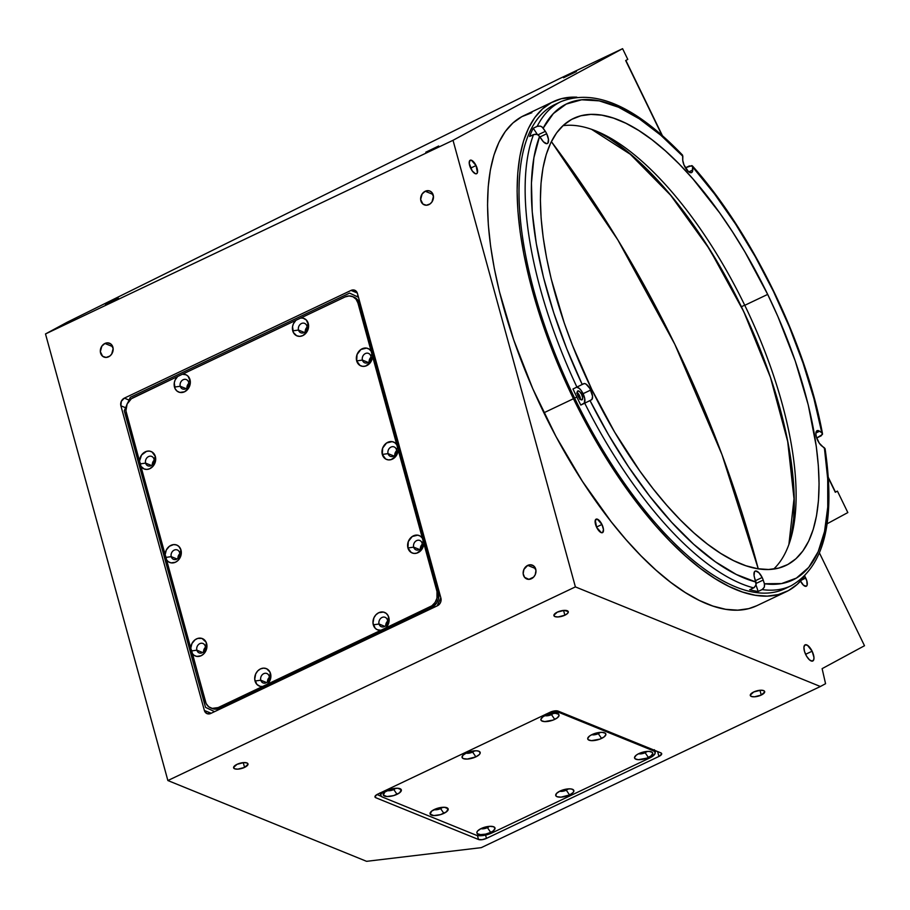<?xml version="1.0" encoding="UTF-8"?>
<svg xmlns="http://www.w3.org/2000/svg" width="910" height="910" viewBox="0 0 910 910"><rect width="100%" height="100%" fill="white"/><g stroke="black" fill="none" stroke-linecap="round" stroke-linejoin="round"><path stroke-width="1.36" d="M674.81 344.287L722.005 454.682L758.246 568.818A1144.871 1047.285 -118.4 0 0 674.81 344.287A1144.871 1047.285 -118.4 0 0 551.358 141.596L617.867 239.956L674.81 344.287M788.89 544.533L794.02 498.782L787.707 441.555L770.474 377.434L743.709 311.55L709.538 249.169L670.704 195.32L630.323 154.279L591.614 129.356M804.679 576.155A7.451 3.003 -115.4 0 1 805.748 578.066L801.448 580.114L805.748 578.066A7.451 3.003 -115.4 0 1 806.306 586.233A7.451 3.003 -115.4 0 1 800.538 581.115M601.954 524.467L596.516 527.049L601.954 524.467A7.451 3.003 -115.4 0 1 602.5 532.634A7.451 3.003 -115.4 0 1 596.653 527.334A7.451 3.003 -115.4 0 1 596.107 519.166A7.451 3.003 -115.4 0 1 601.954 524.467L603.478 529.631L602.557 532.6L601.294 532.646L596.653 527.334L595.277 520.258L597.313 519.155L601.954 524.467M476.044 165.54L470.618 168.123L476.044 165.54A7.451 3.003 -115.4 0 1 476.601 173.708A7.451 3.003 -115.4 0 1 470.754 168.407A7.451 3.003 -115.4 0 1 470.197 160.24A7.451 3.003 -115.4 0 1 476.044 165.54L477.42 172.627L476.658 173.685L475.395 173.719L472.199 170.864L469.219 163.243L470.14 160.274L471.403 160.24L476.044 165.54M812.118 651.207L805.6 654.301L812.118 651.207A8.941 3.606 -115.4 0 1 812.778 661.001A8.941 3.606 -115.4 0 1 805.76 654.643A8.941 3.606 -115.4 0 1 805.1 644.849A8.941 3.606 -115.4 0 1 812.118 651.207L813.949 657.395L813.756 659.705L812.141 661.149L809.445 659.83L806.578 656.178L804.508 651.435L803.917 647.192L805.032 644.883L807.454 645.281L812.118 651.207M564.871 615.206L563.563 610.428L564.871 615.206A7.451 2.753 -15.3 0 1 553.917 615.638A7.451 2.753 -15.3 0 1 557.318 612.134A7.451 2.753 -15.3 0 1 568.284 611.702A7.451 2.753 -15.3 0 1 564.871 615.206L558.08 616.957L554.941 616.593L553.883 615.251L557.318 612.134L564.12 610.383L568.238 611.554L567.658 613.317L564.871 615.206M244.574 767.403L243.266 762.625L244.574 767.403A7.451 2.753 -15.3 0 1 233.608 767.835A7.451 2.753 -15.3 0 1 237.021 764.332A7.451 2.753 -15.3 0 1 247.986 763.899A7.451 2.753 -15.3 0 1 244.574 767.403L237.772 769.155L234.632 768.791L233.574 767.448L237.021 764.332L243.823 762.58L246.951 762.944L248.02 764.286L244.574 767.403M761.26 695.058L759.952 690.28L761.26 695.058A7.451 2.753 -15.3 0 1 750.295 695.49A7.451 2.753 -15.3 0 1 753.707 691.987A7.451 2.753 -15.3 0 1 764.673 691.554A7.451 2.753 -15.3 0 1 761.26 695.058L754.458 696.81L751.33 696.446L750.261 695.104L753.707 691.987L760.51 690.235L763.649 690.599L764.707 691.941L761.26 695.058M527.732 565.383A7.451 6.245 112.1 0 1 532.373 565.155A7.451 6.245 112.1 0 1 535.967 571.753A7.451 6.245 112.1 0 1 531.394 578.737A7.451 6.245 112.1 0 1 526.753 578.965A7.451 6.245 112.1 0 1 523.159 572.367A7.451 6.245 112.1 0 1 527.732 565.383L535.535 568.557L527.732 565.383L530.234 564.769L533.669 565.918L535.967 570.49L535.216 574.711L533.613 577.111L528.892 579.351L524.57 577.327L523.17 573.63L523.91 569.41L527.732 565.383M104.912 343.468A7.451 6.245 112.1 0 1 109.553 343.241A7.451 6.245 112.1 0 1 113.147 349.838A7.451 6.245 112.1 0 1 108.574 356.822A7.451 6.245 112.1 0 1 103.945 357.05A7.451 6.245 112.1 0 1 100.339 350.452A7.451 6.245 112.1 0 1 104.912 343.468L112.715 346.642L104.912 343.468L107.414 342.854L110.849 344.003L113.147 348.575L111.691 354.07L109.746 356.128L106.083 357.437L102.637 356.288L100.35 351.715L101.806 346.209L104.912 343.468M425.22 191.259A7.451 6.245 112.1 0 1 429.861 191.043A7.451 6.245 112.1 0 1 433.456 197.641A7.451 6.245 112.1 0 1 428.883 204.625A7.451 6.245 112.1 0 1 424.242 204.852A7.451 6.245 112.1 0 1 420.647 198.255A7.451 6.245 112.1 0 1 425.22 191.259L433.024 194.433L425.22 191.259L428.951 190.759L431.158 191.794L433.444 196.378L432 201.872L430.043 203.931L426.38 205.239L422.945 204.09L420.647 199.506L422.103 194.012L425.22 191.259M105.503 304.395L118.368 298.218L105.503 304.395M563.563 77.748L576.428 71.572L563.563 77.748M425.8 152.198L438.665 146.01L425.8 152.198M804.906 575.791L797.251 584.356L788.367 590.635L778.346 594.571L767.278 596.118L755.277 595.265L742.446 592.012L728.921 586.393L714.828 578.464L700.29 568.306L685.48 556.021L670.499 541.712L655.53 525.525L640.685 507.609L611.998 467.33L598.416 445.343L573.448 398.739L543.884 412.787A271.305 109.484 64.6 0 0 756.756 605.73L786.32 591.682A271.305 109.484 -115.4 0 1 573.448 398.739L552.188 350.134L535.444 301.392L528.983 277.561L523.876 254.39L520.167 232.107L517.904 210.927L517.107 191.054L517.79 172.684L519.928 155.985L523.512 141.13L528.505 128.242L534.852 117.47L542.508 108.893L551.392 102.614L561.413 98.678L576.849 97.177A271.305 109.484 -115.4 0 0 553.439 101.579L523.876 115.627A271.305 109.484 64.6 0 0 543.884 412.787L573.448 398.739A271.305 109.484 -115.4 0 1 553.439 101.579M804.52 576.303A271.305 109.484 -115.4 0 1 786.32 591.682M577.19 393.348A3.731 1.502 -115.4 0 1 579.01 395.736L578.077 396.168L579.01 395.736A3.731 1.502 -115.4 0 1 579.784 398.785M578.396 393.757L580.17 397.408M579.693 399.274L579.01 395.736L576.69 393.075M827.053 523.796L847.836 512.569L837.428 491.116L835.3 492.264L828.316 477.864L835.3 492.264L837.428 491.116L847.836 512.569L827.053 523.796M559.297 78.738L67.01 322.322L45.5 333.947L453.021 140.299L622.588 48.674L627.786 59.4L622.588 48.674L559.297 78.738L622.588 48.674L453.021 140.299L45.5 333.947L167.872 780.541L575.393 586.893L453.021 140.299L575.393 586.893L167.872 780.541L366.571 861.326L481.265 847.642L820.376 686.504L575.393 586.893L820.376 686.504L481.265 847.642L366.571 861.326L167.872 780.541L45.5 333.947L67.01 322.322L559.297 78.738M357.425 293.429L440.895 598.063A5.96 4.994 112.1 0 1 437.437 605.753L210.756 713.463A5.96 4.994 112.1 0 1 207.048 713.645A5.96 4.994 112.1 0 1 204.363 710.46L211.211 713.247L204.363 710.46L120.894 405.826L125.614 407.737L120.894 405.826A5.96 4.994 112.1 0 1 124.351 398.136L129.072 400.059L124.351 398.136L351.033 290.426L357.277 292.963L351.033 290.426A5.96 4.994 112.1 0 1 354.741 290.244A5.96 4.994 112.1 0 1 357.425 293.429L440.895 598.063L440.884 601.43L439.928 603.546L437.437 605.753L210.756 713.463L206.843 713.554L204.363 710.46L120.894 405.826L121.292 401.355L124.351 398.136L351.033 290.426L354.945 290.336L357.425 293.429M213.236 710.994L213.543 712.132M358.062 295.75L356.652 296.41M377.707 794.157L550.175 712.212A5.96 2.207 -15.3 0 1 558.126 711.097L660.853 752.866A5.96 2.207 -15.3 0 1 661.672 753.628A5.96 2.207 -15.3 0 1 658.942 756.438L657.6 751.546L658.942 756.438L486.475 838.383L485.565 835.096L486.475 838.383A5.96 2.207 -15.3 0 1 478.524 839.498L477.432 835.539L478.524 839.498L375.796 797.729L375.295 795.886L375.796 797.729A5.96 2.207 -15.3 0 1 374.977 796.967A5.96 2.207 -15.3 0 1 377.707 794.157L550.175 712.212L554.543 710.915L558.126 711.097L660.853 752.866L661.695 753.946L658.942 756.438L486.475 838.383L482.107 839.68L478.524 839.498L375.796 797.729L375.102 796.182L377.707 794.157M825.563 683.706L820.376 686.504L825.563 683.706L822.117 668.645L864.5 645.736L819.5 553.064L864.5 645.736L822.117 668.645L825.563 683.706M248.828 694.353L248.305 693.272M625.67 60.538L627.786 59.4L625.67 60.538L661.957 135.26L625.67 60.538M804.303 575.609L806.795 580.739L807.124 585.141L806.362 586.199L803.53 585.255L800.447 580.933M756.836 605.696L748.782 608.619L737.714 610.166L725.702 609.313L712.883 606.06L699.346 600.441L685.253 592.512L670.727 582.354L655.905 570.07L640.936 555.76L625.966 539.573L611.122 521.658L582.434 481.379L555.964 436.447L532.737 388.615L513.638 339.703L499.419 291.61L494.301 268.439L490.604 246.155L488.34 224.975L487.544 205.103L488.215 186.732L490.353 170.033L493.937 155.178L498.93 142.29L505.289 131.518L512.944 122.941L521.828 116.662L531.85 112.726M835.448 492.048L828.271 477.272L835.448 492.048L837.428 491.116L835.255 492.162M741.4 306.738A254.618 102.75 64.6 0 0 597.574 131.666L608.722 138.07L622.36 147.602L636.272 159.136L650.32 172.559L664.368 187.756L678.303 204.557L705.227 242.367L730.07 284.523L741.4 306.738L744.71 305.168L741.4 306.738A254.618 102.75 64.6 0 1 790.87 538.447L793.634 518.871L794.271 501.637L793.52 482.983L791.404 463.11L787.923 442.203L777.072 398.091L769.78 375.318L751.865 329.42L741.4 306.738M691.907 165.609L692.658 166.223L689.325 165.961L685.412 167.815L691.907 165.609L692.84 166.701L692.76 170.011A8.941 3.606 -115.4 0 1 691.577 172.593A8.941 3.606 -115.4 0 1 685.867 168.555A8.941 3.606 -115.4 0 1 682.705 159.011L682.602 155.223L681.306 154.495M824.767 449.95L824.38 447.777A263.559 106.356 -115.4 0 1 764.434 583.742L764.32 587.143L762.114 589.589A268.029 108.165 -115.4 0 0 791.074 585.79L784.909 588.713A268.029 108.165 64.6 0 1 574.62 398.102L576.838 397.056A268.029 108.165 64.6 0 0 580.796 405.064L583.81 403.437A8.941 3.606 64.6 0 0 583.082 393.677L590.726 390.049A8.941 3.606 -115.4 0 1 591.455 399.808L584.732 403.198A268.029 108.165 64.6 0 0 753.651 587.883L755.869 585.437L755.982 582.036A263.559 106.356 -115.4 0 1 590.021 400.582L580.796 405.064A268.029 108.165 -115.4 0 1 576.838 397.056A268.029 108.165 64.6 0 1 572.981 388.979L582.207 384.486A263.559 106.356 -115.4 0 1 539.585 136.386L537.651 134.703L535.137 134.179L529.597 136.454A268.029 108.165 64.6 0 1 533.226 128.208L537.446 134.6L533.226 128.208L537.173 126.342A268.029 108.165 -115.4 0 1 561.004 101.613L554.85 104.536A268.029 108.165 64.6 0 0 574.62 398.102L576.838 397.056A268.029 108.165 -115.4 0 1 572.981 388.979L576.917 387.103A268.029 108.165 -115.4 0 1 533.533 134.578L529.597 136.454A268.029 108.165 -115.4 0 1 533.226 128.208L537.935 126.069L540.472 126.137L542.69 127.491L545.329 131.347A8.941 3.606 -115.4 0 1 546.694 133.747L539.96 136.955L546.694 133.747A8.941 3.606 -115.4 0 1 547.354 143.541A8.941 3.606 -115.4 0 1 541.689 139.583L538.401 135.158L536.843 134.384L533.533 134.578A268.029 108.165 64.6 0 0 576.917 387.103L583.64 383.724A8.941 3.606 -115.4 0 1 583.708 383.69A8.941 3.606 -115.4 0 1 590.726 390.049L583.082 393.677A8.941 3.606 64.6 0 0 576.792 387.171M561.652 101.306A268.029 108.165 64.6 0 0 537.173 126.342L540.472 126.137L542.03 126.922L545.329 131.347L537.947 134.862L545.329 131.347A8.941 3.606 -115.4 0 1 546.694 133.747L548.468 139.389L547.865 143.143L546.717 143.689L543.429 141.801L539.585 136.386L533.908 157.669L531.44 183.012L532.236 211.859L536.297 243.561L543.509 277.448L553.724 312.744L566.725 348.689L582.207 384.486L584.334 383.542L586.063 384.122L589.896 388.513L592.558 396.237L591.989 399.319L590.021 400.582L608.506 434.752L628.571 466.875L649.751 496.257L671.603 522.226L693.636 544.226L715.351 561.766L736.292 574.46L755.982 582.036L754.754 578.362A8.941 3.606 -115.4 0 1 755.141 571.127A8.941 3.606 -115.4 0 1 762.159 577.486L755.516 580.648L762.159 577.486A8.941 3.606 -115.4 0 1 763.206 580.057L764.434 583.742L781.542 583.583L796.409 578.089L808.706 567.396L818.147 551.744L824.551 531.451L827.759 506.995L827.702 478.899L824.38 447.777L822.196 446.275A8.941 3.606 -115.4 0 1 816.645 437.824A8.941 3.606 -115.4 0 1 817.066 430.68A8.941 3.606 -115.4 0 1 819.614 431.238L815.895 433.012L819.614 431.238L821.798 432.739L822.435 434.434L816.702 437.994L821.218 435.799L822.447 433.513L822.435 434.434M580.455 399.41A4.914 1.991 64.6 0 0 577.133 392.426M582.059 399.82L582.059 399.82A4.914 1.991 -115.4 0 1 582.013 399.831A4.914 1.991 -115.4 0 1 578.134 396.294A4.914 1.991 -115.4 0 1 577.759 390.97A4.914 1.991 -115.4 0 1 577.793 390.947A4.914 1.991 -115.4 0 1 581.672 394.496A4.914 1.991 -115.4 0 1 582.059 399.82L580.193 399.194L578.157 396.339L577.145 392.938L577.759 390.97L579.625 391.596L581.649 394.451L582.662 397.852L582.059 399.82M767.687 294.408A247.463 99.861 -115.4 0 1 785.944 565.451A247.463 99.861 -115.4 0 1 591.784 389.469A247.463 99.861 -115.4 0 1 573.527 118.436A247.463 99.861 -115.4 0 1 767.687 294.408L744.767 305.305L767.687 294.408L777.857 316.452L795.272 361.065L808.251 404.939L816.281 446.389L818.34 465.715L819.068 483.836L818.454 500.591L816.509 515.822L813.233 529.37L808.683 541.12L802.882 550.96L795.909 558.774L787.81 564.507L778.664 568.09L768.575 569.501L757.62 568.716L745.916 565.758L733.585 560.628L720.731 553.405L707.48 544.135L693.955 532.93L680.305 519.872L666.643 505.107L653.107 488.772L639.832 471.027L614.557 431.977L591.784 389.469L572.39 345.14L564.2 322.822L551.221 278.949L546.569 257.814L543.19 237.487L541.12 218.173L540.404 200.052L541.018 183.297L542.963 168.066L546.227 154.507L550.789 142.756L556.579 132.928L563.563 125.114L571.662 119.381L580.808 115.797L590.897 114.387L601.851 115.16L613.545 118.129L625.887 123.259L638.74 130.483L651.992 139.742L665.506 150.958L679.167 164.005L692.817 178.769L719.639 212.86L732.527 231.857L744.915 251.911L767.687 294.408M773.625 569.091A247.463 99.861 64.6 0 0 744.767 305.305A247.463 99.861 64.6 0 0 562.937 125.682M688.824 171.888L692.76 170.011L688.824 171.888M791.745 585.46A268.029 108.165 64.6 0 1 762.114 589.589L758.166 591.466A268.029 108.165 64.6 0 1 749.703 589.76L754.344 587.462L756.119 584.607L754.06 575.575L754.527 571.651L755.618 570.991L758.86 572.674L762.159 577.486A8.941 3.606 -115.4 0 1 763.206 580.057L764.639 584.573L764.32 587.143L762.808 589.168L758.166 591.466A268.029 108.165 -115.4 0 1 749.703 589.76L753.651 587.883A268.029 108.165 -115.4 0 1 584.732 403.198L580.796 405.064L584.356 402.948L584.72 398.432L581.342 390.731L579.386 388.49L576.69 387.171M692.658 166.223L692.271 171.933L691.099 172.729L688.449 171.592L683.979 164.949L682.75 160.319L682.83 156.258L660.831 135.249L639.241 118.778L618.55 107.232L599.212 100.862L581.649 99.793L566.236 104.07L553.337 113.591L543.213 128.151A263.559 106.356 -115.4 0 1 682.83 156.258L681.852 154.609M825.108 449.005L819.273 443.159L816.384 436.948L815.872 434.024L816.543 431.09L818.682 430.737L821.798 432.739L813.881 398.466L803.007 362.953L789.414 326.974L773.409 291.325L755.334 256.779L735.598 224.122L714.623 194.069L692.885 167.258A263.559 106.356 -115.4 0 1 821.798 432.739L822.447 433.513M825.017 449.472L825.029 448.55M763.206 580.057L756.221 583.378L763.206 580.057M758.166 591.466L756.017 585.005L758.166 591.466M559.764 791.199A5.073 1.877 164.7 0 0 566.293 790.176L569.546 794.942A9.396 3.469 -15.3 0 1 559.172 797.137A9.396 3.469 -15.3 0 1 556.112 793.952A9.396 3.469 -15.3 0 1 560.025 791.063A9.396 3.469 -15.3 0 1 572.731 789.402A9.396 3.469 -15.3 0 1 569.546 794.942L566.293 790.176A5.073 1.877 -15.3 0 1 559.764 791.199M566.02 789.175L566.293 790.176L566.02 789.175M466.102 753.116A5.073 1.877 164.7 0 0 472.631 752.092L475.885 756.858A9.396 3.469 -15.3 0 1 465.51 759.054A9.396 3.469 -15.3 0 1 462.451 755.869A9.396 3.469 -15.3 0 1 466.364 752.991A9.396 3.469 -15.3 0 1 479.07 751.319A9.396 3.469 -15.3 0 1 475.885 756.858L472.631 752.092A5.073 1.877 -15.3 0 1 466.102 753.116M472.358 751.091L472.631 752.092L472.358 751.091M387.262 790.574A5.073 1.877 164.7 0 0 393.791 789.55L397.044 794.316A9.396 3.469 -15.3 0 1 386.67 796.512A9.396 3.469 -15.3 0 1 383.611 793.338A9.396 3.469 -15.3 0 1 387.524 790.449A9.396 3.469 -15.3 0 1 400.229 788.777A9.396 3.469 -15.3 0 1 397.044 794.316L393.791 789.55A5.073 1.877 -15.3 0 1 387.262 790.574M393.518 788.549L393.791 789.55L393.518 788.549M434.093 809.616A5.073 1.877 164.7 0 0 440.622 808.592L443.875 813.358A9.396 3.469 -15.3 0 1 433.501 815.553A9.396 3.469 -15.3 0 1 430.441 812.38A9.396 3.469 -15.3 0 1 434.354 809.49A9.396 3.469 -15.3 0 1 447.06 807.818A9.396 3.469 -15.3 0 1 443.875 813.358L440.622 808.592A5.073 1.877 -15.3 0 1 434.093 809.616M440.349 807.591L440.622 808.592L440.349 807.591M480.912 828.657A5.073 1.877 164.7 0 0 487.453 827.634L490.706 832.4A9.396 3.469 -15.3 0 1 480.332 834.595A9.396 3.469 -15.3 0 1 477.272 831.421A9.396 3.469 -15.3 0 1 481.185 828.532A9.396 3.469 -15.3 0 1 493.891 826.86A9.396 3.469 -15.3 0 1 490.706 832.4L487.453 827.634A5.073 1.877 -15.3 0 1 480.912 828.657M487.18 826.633L487.453 827.634L487.18 826.633M638.604 753.73A5.073 1.877 164.7 0 0 645.133 752.707L648.386 757.473A9.396 3.469 -15.3 0 1 638.024 759.668A9.396 3.469 -15.3 0 1 634.952 756.483A9.396 3.469 -15.3 0 1 638.877 753.605A9.396 3.469 -15.3 0 1 651.583 751.933A9.396 3.469 -15.3 0 1 648.386 757.473L645.133 752.707A5.073 1.877 -15.3 0 1 638.604 753.73M644.86 751.706L645.133 752.707L644.86 751.706M591.773 734.688A5.073 1.877 164.7 0 0 598.302 733.665L601.556 738.431A9.396 3.469 -15.3 0 1 591.193 740.626A9.396 3.469 -15.3 0 1 588.122 737.441A9.396 3.469 -15.3 0 1 592.046 734.563A9.396 3.469 -15.3 0 1 604.752 732.891A9.396 3.469 -15.3 0 1 601.556 738.431L598.302 733.665A5.073 1.877 -15.3 0 1 591.773 734.688M598.029 732.664L598.302 733.665L598.029 732.664M544.942 715.647A5.073 1.877 164.7 0 0 551.483 714.623L554.725 719.389A9.396 3.469 -15.3 0 1 544.362 721.584A9.396 3.469 -15.3 0 1 541.291 718.399A9.396 3.469 -15.3 0 1 545.215 715.522A9.396 3.469 -15.3 0 1 557.921 713.849A9.396 3.469 -15.3 0 1 554.725 719.389L551.483 714.623A5.073 1.877 -15.3 0 1 544.942 715.647M551.198 713.622L551.483 714.623L551.198 713.622M546.66 713.884A11.921 4.402 -15.3 0 1 559.832 712.769L559.525 711.665L559.832 712.769L653.482 750.852L653.187 749.749L653.482 750.852A11.921 4.402 -15.3 0 1 655.132 752.388A11.921 4.402 -15.3 0 1 649.672 757.996L654.87 753.969L655.052 752.149L653.482 750.852L559.832 712.769L552.666 712.405L545.966 714.134M384.429 790.892L381.04 793.964L380.869 795.772L382.427 797.069L476.089 835.153L483.244 835.516L491.98 832.923A11.921 4.402 -15.3 0 1 476.089 835.153L382.427 797.069A11.921 4.402 -15.3 0 1 380.778 795.533A11.921 4.402 -15.3 0 1 383.918 791.211M383.292 795.044L384.919 792.007L390.856 789.186L397.636 788.242L401.276 789.721L399.649 792.758L393.712 795.579L386.932 796.534L383.292 795.044M430.123 814.086L431.75 811.049L437.687 808.228L444.467 807.284L448.107 808.762L446.48 811.8L440.542 814.621L433.763 815.576L430.123 814.086M553.371 713.338A5.073 1.877 -15.3 0 1 551.483 714.623A5.073 1.877 164.7 0 0 553.371 713.338M600.202 732.379A5.073 1.877 -15.3 0 1 598.302 733.665A5.073 1.877 164.7 0 0 600.202 732.379M647.033 751.421A5.073 1.877 -15.3 0 1 645.133 752.707A5.073 1.877 164.7 0 0 647.033 751.421M489.341 826.348A5.073 1.877 -15.3 0 1 487.453 827.634A5.073 1.877 164.7 0 0 489.341 826.348M442.51 807.307A5.073 1.877 -15.3 0 1 440.622 808.592A5.073 1.877 164.7 0 0 442.51 807.307M395.691 788.265A5.073 1.877 -15.3 0 1 393.791 789.55A5.073 1.877 164.7 0 0 395.691 788.265M474.531 750.807A5.073 1.877 -15.3 0 1 472.631 752.092A5.073 1.877 164.7 0 0 474.531 750.807M568.193 788.89A5.073 1.877 -15.3 0 1 566.293 790.176A5.073 1.877 164.7 0 0 568.193 788.89M491.98 832.923L649.672 757.996M560.025 791.063L565.144 789.345L570.138 788.856L572.549 789.311L573.88 791.017L573.061 792.564L569.546 794.942L560.981 797.149L557.022 796.694L555.794 795.67L556.522 793.44L560.025 791.063M466.364 752.991L471.482 751.262L476.476 750.773L478.887 751.228L480.218 752.934L479.399 754.481L475.885 756.858L467.319 759.065L463.361 758.61L462.132 757.586L462.86 755.357L466.364 752.991M481.185 828.532L489.751 826.326L493.709 826.78L495.04 828.475L493.311 830.841L490.706 832.4L485.587 834.129L480.594 834.618L477.397 833.708L476.851 832.457L477.67 830.91L481.185 828.532M638.877 753.605L643.984 751.876L648.978 751.387L652.174 752.297L652.732 753.548L651.003 755.914L646.783 758.155L638.285 759.691L635.089 758.781L634.532 757.529L636.261 755.163L638.877 753.605M592.046 734.563L597.153 732.834L602.147 732.345L605.343 733.255L605.901 734.506L604.172 736.872L599.952 739.113L591.455 740.649L588.258 739.739L587.701 738.488L589.43 736.122L592.046 734.563M545.215 715.522L550.322 713.793L555.316 713.303L558.512 714.213L559.07 715.465L557.341 717.831L553.121 720.072L544.624 721.607L541.427 720.697L540.87 719.446L542.599 717.08L545.215 715.522M377.036 794.498L381.358 796.432M655.12 752.354L655.917 750.864L655.12 752.354M153.983 459.14A5.073 4.243 -67.9 0 0 148.557 456.581A5.073 4.243 -67.9 0 0 145.611 463.122L140.447 463.838L139.514 461.177A9.396 7.86 112.1 0 1 146.533 451.349A9.396 7.86 112.1 0 1 155.371 456.547L153.983 459.14A5.073 4.243 112.1 0 1 152.63 464.487A5.073 4.243 112.1 0 1 147.886 465.818A5.073 4.243 112.1 0 1 145.611 463.122A5.073 4.243 112.1 0 1 146.976 457.775A5.073 4.243 112.1 0 1 151.708 456.433A5.073 4.243 112.1 0 1 153.983 459.14L155.371 456.547L155.007 462.906L153.403 465.795L149.74 468.73L146.908 469.423L144.155 468.968L140.925 466.318L165.142 554.713A9.396 7.86 112.1 0 1 172.161 544.874A9.396 7.86 112.1 0 1 180.999 550.072L179.611 552.666A5.073 4.243 -67.9 0 0 174.185 550.118A5.073 4.243 -67.9 0 0 171.239 556.647L166.075 557.375L165.142 554.713L166.348 549.947L169.442 546.239L173.582 544.601L176.369 544.919L178.758 546.318L180.999 550.072A9.396 7.86 112.1 0 1 176.711 561.515A9.396 7.86 112.1 0 1 166.553 559.843L166.075 557.375L171.239 556.647A5.073 4.243 112.1 0 1 172.604 551.301A5.073 4.243 112.1 0 1 177.336 549.958A5.073 4.243 112.1 0 1 179.611 552.666A5.073 4.243 112.1 0 1 178.258 558.012A5.073 4.243 112.1 0 1 173.514 559.354A5.073 4.243 112.1 0 1 171.239 556.647L177.04 559.002L171.239 556.647A5.073 4.243 -67.9 0 0 176.676 559.195A5.073 4.243 -67.9 0 0 179.611 552.666L180.999 550.072L180.635 556.442L177.95 560.526L175.368 562.266L171.125 562.869L168.543 561.857L166.553 559.843L190.77 648.238A9.396 7.86 112.1 0 1 197.788 638.41A9.396 7.86 112.1 0 1 206.627 643.609L205.239 646.191A5.073 4.243 -67.9 0 0 199.813 643.643A5.073 4.243 -67.9 0 0 196.867 650.172L191.703 650.9L190.77 648.238L191.976 643.484L195.07 639.776L197.788 638.41L201.997 638.445L206.104 642.187L206.729 648.375L203.578 654.051L200.996 655.791L196.753 656.394L194.171 655.382L192.181 653.369L206.149 703.578L208.674 706.729L212.201 708.389L218.173 707.582A11.921 9.987 112.1 0 1 210.745 707.946A11.921 9.987 112.1 0 1 205.387 701.576L191.703 650.9L196.867 650.172A5.073 4.243 112.1 0 1 198.232 644.826A5.073 4.243 112.1 0 1 202.964 643.495A5.073 4.243 112.1 0 1 205.239 646.191A5.073 4.243 112.1 0 1 203.886 651.537A5.073 4.243 112.1 0 1 199.142 652.88A5.073 4.243 112.1 0 1 196.867 650.172L202.668 652.538L196.867 650.172A5.073 4.243 -67.9 0 0 202.304 652.732A5.073 4.243 -67.9 0 0 205.239 646.191L206.627 643.609A9.396 7.86 112.1 0 1 202.338 655.041A9.396 7.86 112.1 0 1 192.181 653.369L139.514 461.177L141.573 455.011L146.533 451.349L149.376 451.087L152.004 451.963L155.371 456.547A9.396 7.86 112.1 0 1 151.083 467.979A9.396 7.86 112.1 0 1 140.925 466.318L140.447 463.838L145.611 463.122L151.413 465.476L145.611 463.122A5.073 4.243 -67.9 0 0 151.049 465.67A5.073 4.243 -67.9 0 0 153.983 459.14M188.62 382.28A5.073 4.243 -67.9 0 0 183.183 379.72A5.073 4.243 -67.9 0 0 180.248 386.261L174.481 387.068A9.396 7.86 112.1 0 1 177.677 376.478L182.41 374.238A9.396 7.86 112.1 0 1 190.008 379.686L188.62 382.28A5.073 4.243 112.1 0 1 187.255 387.626A5.073 4.243 112.1 0 1 182.523 388.957A5.073 4.243 112.1 0 1 180.248 386.261A5.073 4.243 112.1 0 1 181.602 380.915A5.073 4.243 112.1 0 1 186.345 379.572A5.073 4.243 112.1 0 1 188.62 382.28L190.008 379.686A9.396 7.86 112.1 0 1 184.548 391.789A9.396 7.86 112.1 0 1 174.481 387.068L180.248 386.261L186.049 388.615L180.248 386.261A5.073 4.243 -67.9 0 0 185.674 388.809A5.073 4.243 -67.9 0 0 188.62 382.28M306.886 326.076A5.073 4.243 -67.9 0 0 301.449 323.528A5.073 4.243 -67.9 0 0 298.514 330.057L292.747 330.865A9.396 7.86 112.1 0 1 295.943 320.286L300.675 318.034A9.396 7.86 112.1 0 1 308.274 323.494L306.886 326.076A5.073 4.243 112.1 0 1 305.521 331.422A5.073 4.243 112.1 0 1 300.789 332.764A5.073 4.243 112.1 0 1 298.514 330.057A5.073 4.243 112.1 0 1 299.868 324.711A5.073 4.243 112.1 0 1 304.611 323.38A5.073 4.243 112.1 0 1 306.886 326.076L308.274 323.494A9.396 7.86 112.1 0 1 302.814 335.597A9.396 7.86 112.1 0 1 292.747 330.865L298.514 330.057L304.315 332.423L298.514 330.057A5.073 4.243 -67.9 0 0 303.94 332.616A5.073 4.243 -67.9 0 0 306.886 326.076M307.057 327.19A5.073 4.243 -67.9 0 0 305.214 331.74M370.814 356.106A5.073 4.243 -67.9 0 0 365.376 353.558A5.073 4.243 -67.9 0 0 362.43 360.087L356.674 360.895A9.396 7.86 112.1 0 1 360.951 349.463A9.396 7.86 112.1 0 1 371.121 351.135L372.053 353.785L370.814 356.106A5.073 4.243 112.1 0 1 369.449 361.452A5.073 4.243 112.1 0 1 364.717 362.794A5.073 4.243 112.1 0 1 362.43 360.087A5.073 4.243 112.1 0 1 363.795 354.741A5.073 4.243 112.1 0 1 368.527 353.41A5.073 4.243 112.1 0 1 370.814 356.106L372.053 353.785L372.531 356.265A9.396 7.86 112.1 0 1 365.513 366.093A9.396 7.86 112.1 0 1 356.674 360.895L362.43 360.087L368.232 362.453L362.43 360.087A5.073 4.243 -67.9 0 0 367.867 362.646A5.073 4.243 -67.9 0 0 370.814 356.106M370.984 357.221A5.073 4.243 -67.9 0 0 369.13 361.771M396.441 449.642A5.073 4.243 -67.9 0 0 391.004 447.083A5.073 4.243 -67.9 0 0 388.058 453.624L382.302 454.431A9.396 7.86 112.1 0 1 386.579 442.988A9.396 7.86 112.1 0 1 396.749 444.66L397.681 447.322L396.441 449.642A5.073 4.243 112.1 0 1 395.076 454.989A5.073 4.243 112.1 0 1 390.345 456.32A5.073 4.243 112.1 0 1 388.058 453.624A5.073 4.243 112.1 0 1 389.423 448.277A5.073 4.243 112.1 0 1 394.155 446.935A5.073 4.243 112.1 0 1 396.441 449.642L397.681 447.322L398.159 449.79A9.396 7.86 112.1 0 1 391.141 459.618A9.396 7.86 112.1 0 1 382.302 454.431L388.058 453.624L393.859 455.978L388.058 453.624A5.073 4.243 -67.9 0 0 393.495 456.172A5.073 4.243 -67.9 0 0 396.441 449.642M396.612 450.746A5.073 4.243 -67.9 0 0 394.758 455.307M422.069 543.168A5.073 4.243 -67.9 0 0 416.632 540.62A5.073 4.243 -67.9 0 0 413.686 547.149L407.93 547.957A9.396 7.86 112.1 0 1 412.207 536.525A9.396 7.86 112.1 0 1 422.376 538.185L423.309 540.847L422.069 543.168A5.073 4.243 112.1 0 1 420.704 548.514A5.073 4.243 112.1 0 1 415.972 549.856A5.073 4.243 112.1 0 1 413.686 547.149A5.073 4.243 112.1 0 1 415.051 541.803A5.073 4.243 112.1 0 1 419.783 540.46A5.073 4.243 112.1 0 1 422.069 543.168L423.309 540.847L423.787 543.327A9.396 7.86 112.1 0 1 416.769 553.155A9.396 7.86 112.1 0 1 407.93 547.957L413.686 547.149L419.487 549.503L413.686 547.149A5.073 4.243 -67.9 0 0 419.123 549.697A5.073 4.243 -67.9 0 0 422.069 543.168M422.24 544.271A5.073 4.243 -67.9 0 0 420.386 548.832M188.791 383.383A5.073 4.243 -67.9 0 0 186.948 387.944M179.793 553.769A5.073 4.243 -67.9 0 0 177.939 558.33M269.167 676.221A5.073 4.243 -67.9 0 0 263.729 673.673A5.073 4.243 -67.9 0 0 260.795 680.202L255.027 681.01A9.396 7.86 112.1 0 1 260.476 668.907A9.396 7.86 112.1 0 1 270.554 673.639L269.167 676.221A5.073 4.243 112.1 0 1 267.802 681.567A5.073 4.243 112.1 0 1 263.07 682.909A5.073 4.243 112.1 0 1 260.795 680.202A5.073 4.243 112.1 0 1 262.148 674.856A5.073 4.243 112.1 0 1 266.892 673.525A5.073 4.243 112.1 0 1 269.167 676.221L270.554 673.639A9.396 7.86 112.1 0 1 267.347 684.218L262.615 686.47A9.396 7.86 112.1 0 1 255.027 681.01L260.795 680.202L266.584 682.568L260.795 680.202A5.073 4.243 -67.9 0 0 266.22 682.762A5.073 4.243 -67.9 0 0 269.167 676.221M269.337 677.336A5.073 4.243 -67.9 0 0 267.483 681.886M387.433 620.029A5.073 4.243 -67.9 0 0 381.995 617.481A5.073 4.243 -67.9 0 0 379.06 624.01L373.293 624.817A9.396 7.86 112.1 0 1 378.742 612.714A9.396 7.86 112.1 0 1 388.82 617.435L387.433 620.029A5.073 4.243 112.1 0 1 386.067 625.375A5.073 4.243 112.1 0 1 381.335 626.717A5.073 4.243 112.1 0 1 379.06 624.01A5.073 4.243 112.1 0 1 380.414 618.663A5.073 4.243 112.1 0 1 385.158 617.321A5.073 4.243 112.1 0 1 387.433 620.029L388.82 617.435A9.396 7.86 112.1 0 1 385.613 628.025L380.88 630.266A9.396 7.86 112.1 0 1 373.293 624.817L379.06 624.01L384.85 626.364L379.06 624.01A5.073 4.243 -67.9 0 0 384.486 626.558A5.073 4.243 -67.9 0 0 387.433 620.029M387.603 621.132A5.073 4.243 -67.9 0 0 385.76 625.693M205.421 647.306A5.073 4.243 -67.9 0 0 203.567 651.856M154.165 460.244A5.073 4.243 -67.9 0 0 152.311 464.805M394.405 625.181A5.073 4.243 -67.9 0 0 394.474 623.816M276.139 681.374A5.073 4.243 -67.9 0 0 276.208 680.009M130.312 397.306L128.071 402.288L130.312 397.306L349.599 293.1L358.472 297.274M124.249 410.751L126.433 405.928L124.249 410.751L205.535 707.377L214.601 711.631M437.153 605.889L440.815 597.756L437.153 605.889M126.308 412.981A11.921 9.987 112.1 0 1 133.235 397.602L345.129 296.922A11.921 9.987 112.1 0 1 352.545 296.558A11.921 9.987 112.1 0 1 357.914 302.928L436.993 591.523A11.921 9.987 112.1 0 1 430.066 606.902L431.579 607.516L219.685 708.196L218.173 707.582L262.615 686.47L260.112 686.311L256.927 684.445L254.72 679.304L255.664 673.98L257.689 670.954L260.476 668.907L263.627 668.133L266.641 668.759L269.952 672.069L270.748 677.87L269.201 681.988L267.347 684.218L380.88 630.266L377.218 629.697L375.193 628.241L372.986 623.1L373.93 617.788L375.955 614.762L378.742 612.714L383.451 612.077L386.227 613.385L388.217 615.865L389.014 621.678L387.467 625.796L385.613 628.025L431.932 605.776L435.048 602.5L436.959 598.257L436.993 591.523L438.506 592.137L438.472 598.871L436.561 603.114L431.579 607.516A11.921 9.987 -67.9 0 0 438.506 592.137L436.993 591.523L423.787 543.327L421.728 549.492L416.769 553.155L413.925 553.416L411.286 552.541L407.93 547.957L408.294 541.598L412.207 536.525L417.804 535.171L420.375 536.172L422.376 538.185L398.159 449.79L396.1 455.967L391.141 459.618L388.297 459.891L385.658 459.015L382.302 454.431L382.666 448.061L386.579 442.988L392.176 441.634L394.747 442.647L396.749 444.66L372.531 356.265L370.472 362.43L365.513 366.093L362.669 366.355L360.03 365.479L356.674 360.895L357.038 354.536L360.951 349.463L366.548 348.109L369.119 349.122L371.121 351.135L357.914 302.928L359.416 303.542L438.506 592.137L359.416 303.542L357.914 302.928L356.037 299.185L352.955 296.74L349.122 295.943L345.129 296.922L300.675 318.034L303.178 318.193L306.363 320.058L308.57 325.2L308.24 328.794L306.738 332.127L302.814 335.597L299.674 336.37L296.649 335.733L293.35 332.434L292.554 326.633L293.395 323.812L295.943 320.286L182.41 374.238L186.084 374.806L188.097 376.262L190.304 381.404L189.974 384.987L188.472 388.331L184.548 391.789L179.85 392.426L177.075 391.118L175.084 388.638L174.288 382.826L175.13 380.005L177.677 376.478L131.37 398.728L127.116 404.04L125.921 410.797L139.514 461.177L126.308 412.981M210.745 707.946L212.257 708.56A11.921 9.987 -67.9 0 0 219.685 708.196L215.681 709.174L211.859 708.378M354.024 297.161L357.55 299.799L359.416 303.542A11.921 9.987 -67.9 0 0 354.058 297.172L352.545 296.558M625.875 60.435L662.389 135.647L625.875 60.435M251.513 691.748L252.036 692.828L251.513 691.748M682.42 154.984C635.408 106.106 594.935 88.316 561.004 101.613M822.504 433.717C805.941 343.627 752.172 232.88 692.51 166.018M791.074 585.79C824.301 566.725 835.642 521.066 825.097 448.801M654.404 749.715L655.132 752.388M380.05 792.86L380.778 795.533M386.636 628.867L385.203 628.287M268.37 685.059L266.937 684.479"/></g></svg>
